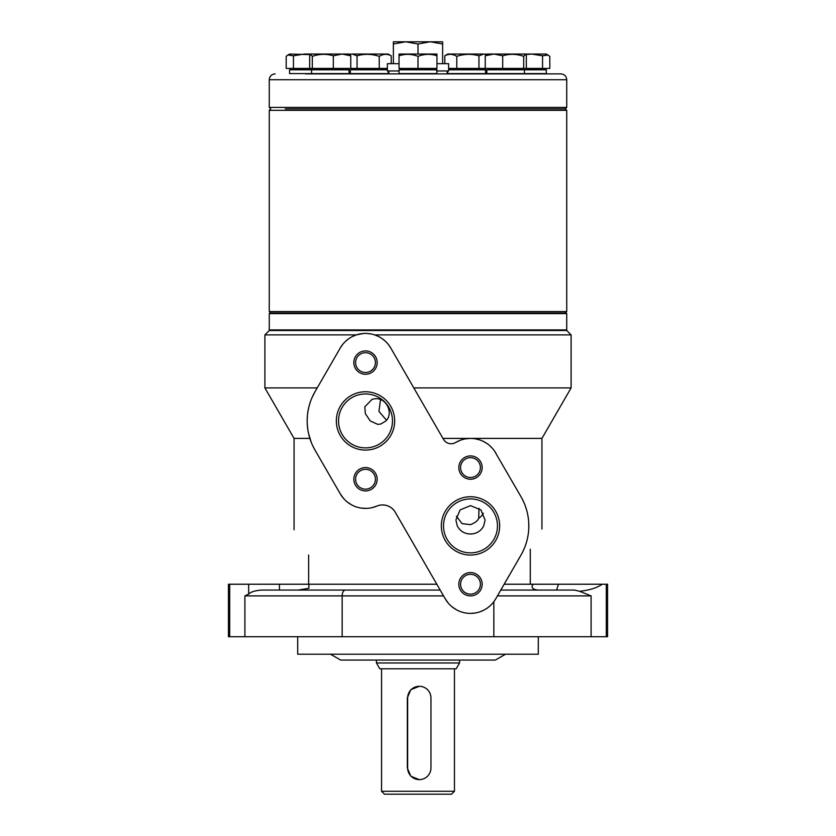 <?xml version="1.0" encoding="UTF-8"?>
<svg xmlns="http://www.w3.org/2000/svg" width="836" height="836" viewBox="0 0 836 836"><rect width="100%" height="100%" fill="white"/><g stroke="black" fill="none" stroke-linecap="round" stroke-linejoin="round"><path stroke-width="1.25" d="M380.526 399.618L378.938 411.375L386.514 420.226M456.414 516.261L462.078 523.66L470.49 524.632C474.9 522.939 477.649 520.838 478.725 518.31L478.976 508.319M530.275 549.231C545.939 522.103 545.939 522.103 530.275 549.231C545.939 522.103 545.939 522.103 530.275 549.231L530.275 584.228L607.563 584.228L607.563 636.718L228.437 636.718L228.437 584.228L308.892 584.228L308.892 588.325L298.18 590.059M308.641 555.062C289.026 521.089 289.026 521.089 308.641 555.062C289.026 521.089 289.026 521.089 308.641 555.062L308.641 584.228M460.364 440.238L455.484 442.578M453.833 443.31L452.098 443.697M451.701 443.738L450.426 443.728M448.807 443.456L447.239 442.861M445.776 441.951L444.512 440.771M470.24 438.419L465.516 438.848M541.937 529.031L541.937 438.409L442.955 438.409M378.175 505.613L379.795 505.195M382.491 504.923L385.03 505.122M387.434 505.738L389.754 506.794M391.896 508.257L393.756 510.096M520.953 496.647L496.824 455.035L520.953 496.647A58.321 58.321 0 0 1 521.006 555.062L495.748 598.806A29.166 29.166 0 0 1 445.233 598.806L395.24 512.217A14.578 14.578 0 0 0 376.911 506.083A29.166 29.166 0 0 1 340.252 493.825L343.418 498.287M347.233 501.976L351.548 504.85M356.261 506.898L357.097 507.159M361.256 508.089L366.44 508.392M371.717 507.734L376.587 506.219M314.994 450.081L340.252 493.825L314.994 450.081A58.321 58.321 0 0 1 314.994 391.75L312.246 397.142M308.578 433.612L311.243 442.296M312.946 446.194L314.953 449.998M309.863 438.409L294.063 438.409L294.063 529.805M496.783 454.962L494.807 451.471M492.383 448.305L490.701 446.56M489.603 445.546L487.336 443.77M486.531 443.226L483.156 441.303M482.393 440.959L480.428 440.164M479.404 439.809L475.214 438.806M474.116 438.639L471.535 438.44M522.688 551.927L524.193 548.656M525.541 545.187L526.711 541.446M527.579 537.882L527.683 537.339M528.321 533.483L528.394 532.887M528.77 528.237L528.77 523.535M526.69 510.294L525.51 506.543M524.162 503.053L522.646 499.782M310.219 402.346L309.069 406.202M308.787 407.31L307.867 411.97M307.366 416.286L307.188 420.278M307.293 424.448L307.732 428.91M317.22 387.904L264.897 387.904L294.063 438.409M541.937 438.409L571.103 387.904L413.799 387.904M363.273 333.512L356.397 334.891L264.897 334.891L269.265 330.513L566.735 330.513L571.103 334.891L374.612 334.891L378.405 336.438M342.676 344.442L340.252 348.006A29.166 29.166 0 0 1 390.767 348.006L388.364 344.484M385.427 341.287L382.062 338.58M356.397 334.891L352.604 336.438M348.967 338.57L345.623 341.255M370.818 333.919L367.025 333.47M496.824 455.035A29.166 29.166 0 0 0 455.578 442.526A8.757 8.757 0 0 1 443.519 439.381L390.767 348.006M314.994 391.75L340.252 348.006M443.519 525.907A26.971 26.971 0 0 0 470.49 552.878A26.971 26.971 0 0 0 497.472 525.907A26.971 26.971 0 0 0 470.49 498.925A26.971 26.971 0 0 0 443.519 525.907M338.528 420.916A26.971 26.971 0 0 0 365.51 447.887A26.971 26.971 0 0 0 392.481 420.916A26.971 26.971 0 0 0 365.51 393.944A26.971 26.971 0 0 0 338.528 420.916M460.573 584.228A9.917 9.917 0 0 0 470.49 594.145A9.917 9.917 0 0 0 480.407 584.228A9.917 9.917 0 0 0 470.49 574.311A9.917 9.917 0 0 0 460.573 584.228M460.573 467.575A9.917 9.917 0 0 0 470.49 477.492A9.917 9.917 0 0 0 480.407 467.575A9.917 9.917 0 0 0 470.49 457.658A9.917 9.917 0 0 0 460.573 467.575M355.593 479.237A9.917 9.917 0 0 0 365.51 489.154A9.917 9.917 0 0 0 375.427 479.237A9.917 9.917 0 0 0 365.51 469.33A9.917 9.917 0 0 0 355.593 479.237M355.593 362.594A9.917 9.917 0 0 0 365.51 372.511A9.917 9.917 0 0 0 375.427 362.594A9.917 9.917 0 0 0 365.51 352.677A9.917 9.917 0 0 0 355.593 362.594M445.233 598.806L448.19 603.017M452.036 606.811L456.362 609.737M460.458 611.607L460.991 611.795M470.637 613.394L475.256 612.997M479.634 611.921L483.71 610.228M484.901 609.58L487.472 607.939M244.896 636.718L244.896 595.89L248.658 594.135C250.633 591.961 254.938 590.603 261.563 590.059L440.185 590.059M319.791 590.059L282.537 590.059M500.795 590.059L574.437 590.059L579.578 591.282C589.39 590.237 596.946 587.886 602.233 584.228M579.578 591.282L591.104 595.89L591.104 636.718M493.836 636.718L493.836 601.711L495.748 598.806M533.149 584.228C530.839 587.415 532.396 589.359 537.82 590.059M248.658 594.135L248.658 584.228M470.49 505.634L480.867 509.918L485.079 519.971L483.741 525.907C480.878 531.163 476.457 533.859 470.49 534.005C464.523 533.859 460.113 531.163 457.25 525.907L455.913 519.971L460.113 509.908L470.49 505.634M483.344 513.22A14.578 14.4 0 0 1 478.725 518.31M375.677 398.699C386.911 398.082 393.631 413.695 385.908 420.916L381.017 423.967L377.809 424.406L370.233 420.916L365.342 413.684L364.789 406.85L372.229 399.2L375.677 398.699M499.656 525.907A29.166 29.166 0 0 1 470.49 555.062A29.166 29.166 0 0 1 441.335 525.907A29.166 29.166 0 0 1 470.49 496.741A29.166 29.166 0 0 1 499.656 525.907M394.665 420.916A29.166 29.166 0 0 1 365.51 450.081A29.166 29.166 0 0 1 336.344 420.916A29.166 29.166 0 0 1 365.51 391.75A29.166 29.166 0 0 1 394.665 420.916M482.163 584.228A11.662 11.662 0 0 1 470.49 595.89A11.662 11.662 0 0 1 458.828 584.228A11.662 11.662 0 0 1 470.49 572.566A11.662 11.662 0 0 1 482.163 584.228M482.163 467.575A11.662 11.662 0 0 1 470.49 479.237A11.662 11.662 0 0 1 458.828 467.575A11.662 11.662 0 0 1 470.49 455.913A11.662 11.662 0 0 1 482.163 467.575M377.172 479.237A11.662 11.662 0 0 1 365.51 490.91A11.662 11.662 0 0 1 353.837 479.237A11.662 11.662 0 0 1 365.51 467.575A11.662 11.662 0 0 1 377.172 479.237M377.172 362.594A11.662 11.662 0 0 1 365.51 374.256A11.662 11.662 0 0 1 353.837 362.594A11.662 11.662 0 0 1 365.51 350.921A11.662 11.662 0 0 1 377.172 362.594M297.7 636.718L297.7 654.222L538.3 654.222L538.3 636.718M330.513 654.222L340.618 660.053L495.382 660.053L505.487 654.222M566.735 313.594L269.265 313.594L269.85 313.009L566.15 313.009L566.735 313.594L566.735 329.927L269.265 329.927L269.85 330.513M285.316 108.879L565.272 108.879L285.316 108.879M565.272 313.009L566.735 311.556L269.265 311.556L270.728 313.009M566.735 110.331L565.272 108.879L566.735 107.416L269.265 107.416L270.728 108.879L269.265 110.331L566.735 110.331L566.735 311.556M305.621 73.882L560.893 73.882C564.436 74.226 566.39 76.17 566.735 79.713L269.265 79.713C269.61 76.17 271.564 74.226 275.107 73.882M343.345 73.882L362.542 73.882M540.589 73.882L530.379 73.882M338.402 73.882L317.095 73.882M459.56 662.969L376.44 662.969L379.805 668.8L456.195 668.8L459.56 662.969L459.56 660.053M454.45 791.284L381.55 791.284L384.466 794.2L451.534 794.2L454.45 791.284L454.45 668.8M419.296 686.293L410.789 689.7L407.331 697.966L407.331 767.95L410.8 776.216L419.296 779.622A11.662 11.662 90 0 0 430.958 767.95L430.958 697.966A11.662 11.662 90 0 0 419.296 686.293A11.662 11.662 90 0 0 407.644 697.966L407.644 767.95A11.662 11.662 90 0 0 419.296 779.622M388.834 73.882L388.834 70.966M447.166 73.882L447.166 70.966M430.404 41.8L442.631 44.005L442.631 41.8L393.38 41.8L393.38 63.672M399.044 63.672L387.381 63.672L387.381 70.966L399.044 70.966M436.956 70.966L448.618 70.966L448.618 63.672L436.956 63.672M430.174 41.8L418 43.994L405.69 41.8L393.38 43.994M418 43.994L418 54.047M442.631 44.005L442.631 63.672M399.044 69.796L436.664 69.503L436.956 73.589L399.044 73.589L399.044 69.796L436.956 69.796M399.044 73.589L436.956 73.589M289.58 69.796L348.884 69.503L349.176 73.589L289.58 73.589L289.58 69.796L349.176 69.796M349.176 73.589L289.58 73.589M387.381 69.796L350.326 69.796L387.381 69.503M388.238 70.966L388.238 73.589L350.326 73.589L350.326 69.796M388.238 73.589L350.326 73.589M448.618 69.503L485.382 69.503L485.674 73.589L447.762 73.589L447.762 70.966M448.618 69.796L485.674 69.796M485.674 73.589L447.762 73.589M486.824 69.796L546.127 69.503L546.42 73.589L486.824 73.589L486.824 69.796L546.42 69.796M546.42 73.589L531.612 73.882M524.444 69.503L524.444 73.882L486.824 73.589M436.225 68.416L435.138 69.503L400.862 69.503L399.775 68.416M418 68.416L399.044 68.416L399.044 54.047L436.956 54.047L436.956 68.416L418 68.416L418 56.336C411.573 53.88 405.261 53.703 399.044 55.803M436.956 55.803C430.739 53.703 424.416 53.88 418 56.336M348.445 68.416L347.348 69.503L291.409 69.503L290.311 68.416M350.754 55.803L342.039 54.047L349.176 54.047L350.754 55.803L350.754 68.416L286.194 68.416L286.194 56.336L287.939 54.998L293.446 55.803L293.446 68.416M349.176 54.047L342.039 54.047L333.313 55.803L333.313 68.416M333.313 55.803C326.416 53.703 319.415 53.88 312.298 56.336L312.298 68.416M312.298 56.336L310.605 54.424L309.675 55.803L309.675 68.416M342.039 54.047L304.325 54.047L293.446 55.803M310.375 54.622L289.58 54.047L287.939 54.998M387.381 68.542L386.42 69.503L352.155 69.503L351.057 68.416M387.381 68.416L350.754 68.416M352.207 54.047L388.238 54.047L391.206 55.803C387.277 53.703 383.285 53.88 379.23 56.336C371.717 53.88 364.318 53.703 357.045 55.803L352.207 54.047L349.897 54.476M357.045 55.803L357.045 68.416M391.206 55.803L391.206 63.672M379.23 56.336L379.23 68.416M484.943 68.416L483.845 69.503L449.58 69.503L448.618 68.542M548.061 54.998L542.554 55.803L531.675 54.047L546.42 54.047L549.806 56.336L549.806 68.416L448.618 68.416M478.955 55.803C471.671 53.703 464.273 53.88 456.769 56.336C452.715 53.88 448.723 53.703 444.794 55.803L447.762 54.047L483.793 54.047L478.955 55.803L478.955 68.416M444.794 55.803L444.794 63.672M486.103 54.476L483.793 54.047M456.769 56.336L456.769 68.416M545.689 68.416L544.591 69.503L488.652 69.503L487.555 68.416M542.554 55.803L542.554 68.416M526.325 68.416L526.325 55.803L525.395 54.424L523.702 56.336C516.575 53.88 509.573 53.703 502.687 55.803L493.961 54.047L531.675 54.047L525.625 54.622M523.702 56.336L523.702 68.416M502.687 55.803L502.687 68.416M493.961 54.047L486.824 54.047L493.961 54.047L485.246 55.803L485.246 68.416M485.246 55.803L486.824 54.047M436.82 584.228L308.892 584.228M504.171 584.228L530.275 584.228M342.164 636.718L342.164 595.89L443.55 595.89M345.435 590.059A5.831 3.26 90 0 0 342.164 595.89L244.896 595.89M606.299 584.228L606.299 636.718M497.43 595.89L591.104 595.89M558.469 584.228L556.567 590.059M279.433 590.059L279.433 584.228M229.701 636.718L229.701 584.228M264.897 334.891L264.897 387.904M571.103 334.891L571.103 387.904M566.15 330.513L566.735 329.927M269.265 313.594L269.265 329.927M269.265 110.331L269.265 311.556M566.735 107.416L566.735 79.713M269.265 107.416L269.265 79.713M381.55 668.8L381.55 791.284M376.44 660.053L376.44 662.969M311.556 69.503L311.556 73.882M313.082 69.503L311.995 68.416M311.264 54.047L310.605 54.424M350.326 54.047L349.751 54.382M485.674 54.047L486.249 54.382M522.918 69.503L524.005 68.416M524.736 54.047L525.395 54.424"/></g></svg>
